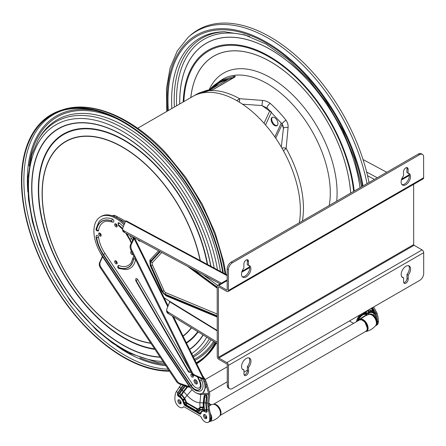 <?xml version="1.0" encoding="UTF-8"?>
<svg xmlns="http://www.w3.org/2000/svg" width="446" height="446" viewBox="0 0 446 446"><rect width="100%" height="100%" fill="white"/><g stroke="black" fill="none" stroke-linecap="round" stroke-linejoin="round"><path stroke-width="0.67" d="M349.809 320.752A7.075 4.086 120 0 0 350.762 321.789A7.075 4.086 120 0 0 350.851 321.839L353.622 323.361M362.793 320.445A6.082 3.512 60 0 1 367.242 327.972M358.656 320.451L358.551 320.401A0.563 0.329 -60 0 1 358.606 320.133C362.548 316.967 367.755 313.845 366.913 315.422M357.887 320.891A5.659 3.267 -60 0 1 361.728 315.328A5.659 3.267 -60 0 1 362.041 315.166M364.967 311.999A1.979 1.143 120 0 0 365.38 312.891L364.399 312.328M366.422 313.41A1.979 1.143 -60 0 1 366.133 313.321A1.979 1.143 -60 0 1 365.72 312.412A1.979 1.494 24.4 0 0 367.537 313.192A9.037 5.218 60 0 1 367.632 313.003A1.979 1.516 -152.8 0 1 365.826 312.189L367.571 310.79L370.576 310.639A1.979 0.842 -26.6 0 0 372.332 310.165L372.588 310.104C372.945 311.152 372.694 311.648 371.836 311.592L369.032 311.921A12.449 9.556 92.2 0 1 369.076 312.044A27.908 16.112 60 0 1 368.859 312.033L367.889 313.12A8.792 5.073 -120 0 0 367.799 313.304A1.962 1.132 60 0 1 366.523 313.555L364.393 312.328M213.472 404.271L359.387 320.027A0.563 0.457 -129.7 0 1 359.487 319.592L358.551 320.105A6.79 3.925 -60 0 1 366.088 314.625L366.696 314.976M369.745 309.24L370.576 310.639A1.979 1.377 102.2 0 0 371.412 311.42L368.792 311.765M371.892 311.464A1.979 1.979 0 0 1 371.412 311.42A1.979 1.377 102.2 0 0 371.663 311.436L371.892 311.459M371.663 311.436L372.332 310.165L371.245 308.376M371.457 308.253L372.588 310.104M367.889 313.12L367.632 313.003L368.613 311.882M366.01 331.523C369.896 330.603 373.112 328.624 375.666 325.586A6.59 3.808 -120 0 0 375.041 318.505A6.59 3.808 -120 0 0 369.221 314.424L366.818 315.004L359.487 319.592A6.868 3.964 60 0 1 366.807 323.573A6.868 3.964 60 0 1 366.01 331.523L365.38 331.595M376.179 318.455A21.218 12.248 60 0 0 375.22 313.845L372.304 308.219L371.864 308.203L374.423 312.735A1.979 0.624 163.6 0 1 373.926 312.49L371.379 307.996M373.82 315.473L372.349 314.48M373.107 314.904L374.138 313.215M373.832 315.478L376.195 318.595M376.457 325.106A6.506 3.758 -120 0 0 377.344 322.486L377.338 321.627A22.629 13.068 -120 0 0 376.145 313.939L375.805 312.791L374.896 312.752L377.182 322.547M376.262 325.312L376.993 324.889A6.506 3.758 -120 0 0 378.342 321.906L378.342 321.053A22.629 13.068 -120 0 0 377.143 313.36L373.726 306.943M375.805 312.791L372.566 307.612M228.469 386.18L227.27 385.489L227.254 364.694A0.563 0.329 -120 0 0 226.852 363.997L218.852 359.387A2.263 1.305 60 0 1 217.247 356.616L217.196 286.365A2.263 1.305 60 0 1 217.665 285.329A2.263 1.305 60 0 1 218.791 285.44L226.791 290.051A0.563 0.329 -120 0 0 227.192 289.822L227.176 269.022L228.38 269.713L228.391 290.513A2.263 1.305 -120 0 1 227.923 291.55A2.263 1.305 -120 0 1 226.797 291.439L218.791 286.828A0.563 0.329 -120 0 0 218.395 287.062L218.451 357.307A0.563 0.329 -120 0 0 218.847 358.004L226.852 362.615A2.263 1.305 -120 0 1 228.452 365.385L228.469 386.18A5.659 3.267 120 0 0 229.645 388.773A5.659 3.267 120 0 0 232.472 388.494L419.703 280.395A5.659 3.267 120 0 0 423.7 273.465L423.683 252.67A2.263 1.305 -120 0 0 422.083 249.899L226.852 362.615M422.434 154.405A5.659 3.267 120 0 0 419.602 154.69L232.377 262.783L231.173 262.092L418.404 153.998A5.659 3.267 120 0 1 421.236 153.714L422.434 154.405A5.659 3.267 120 0 1 423.611 156.998L423.628 177.798L228.391 290.513M227.923 291.55L423.159 178.835A2.263 1.305 -120 0 0 423.628 177.798M413.632 184.332L413.682 244.592A0.563 0.329 -120 0 0 414.083 245.283L422.083 249.899M124.523 223.814A31.12 17.968 -120 0 0 116.501 217.62A31.12 17.968 -120 0 0 101.359 216.316L100.356 216.89A31.12 17.968 -120 0 0 100.032 252.252L102.569 256.751L100.266 262.019A5.659 4.588 -131.2 0 0 100.98 267.226L177.04 380.945A5.659 4.588 -131.2 0 0 180.424 383.582L189.979 386.872M164.189 297.895L169.335 301.078L169.709 301.78L217.23 330.915M125.153 222.286L116.501 217.62M138.02 239.747A1.84 1.059 -120 0 0 139.994 241.074A1.84 1.059 -120 0 0 140.178 240.907M203.131 274.725L217.587 285.379M166.219 295.837A1.695 1.104 -67.4 0 1 166.024 295.782L161.831 291.355L150.274 265.665L149.856 260.397A6.339 3.657 60 0 1 150.369 259.572L158.553 250.78M125.605 221.188L117.415 216.773A31.114 17.963 -120 0 0 114.984 215.619A5.659 3.267 -120 0 0 112.726 215.619L112.42 215.797M227.27 385.489A5.659 3.267 120 0 0 228.441 388.081L229.645 388.773M244.157 374.941A3.256 1.879 120 0 0 247.368 370.648L247.363 366.601A6.645 3.841 120 0 0 248.929 357.876M242.395 369.204A6.645 3.841 120 0 0 242.763 369.26L243.968 369.951L243.968 373.993A3.256 1.879 120 0 0 244.642 375.487A3.256 1.879 120 0 0 247.151 374.612A3.256 1.879 120 0 0 248.567 371.34L248.567 367.292A6.645 3.841 120 0 0 249.582 358.127A6.645 3.841 120 0 0 242.931 361.968A6.645 3.841 120 0 0 242.942 369.645A6.645 3.841 120 0 0 243.968 369.951M403.786 282.781A3.256 1.879 120 0 0 406.997 278.488L406.992 274.441A6.645 3.841 120 0 0 408.553 265.716M402.024 277.044A6.645 3.841 120 0 0 402.392 277.1L403.591 277.791L403.597 281.839A3.256 1.879 120 0 0 404.271 283.327A3.256 1.879 120 0 0 406.78 282.457A3.256 1.879 120 0 0 408.196 279.179L408.19 275.137A6.645 3.841 120 0 0 409.205 265.967A6.645 3.841 120 0 0 402.56 269.808A6.645 3.841 120 0 0 402.571 277.484A6.645 3.841 120 0 0 403.591 277.791M408.112 173.232L408.107 169.185A3.256 1.879 120 0 0 407.432 167.696A3.256 1.879 120 0 0 404.929 168.566A3.256 1.879 120 0 0 403.507 171.844L403.513 175.886A6.645 3.841 120 0 0 402.498 185.057A6.645 3.841 120 0 0 409.144 181.21A6.645 3.841 120 0 0 409.133 173.533A6.645 3.841 120 0 0 408.112 173.232L406.914 172.541L406.908 168.493A3.256 1.879 120 0 0 406.719 167.545M232.377 262.783A5.659 3.267 120 0 0 228.38 269.713M248.489 265.387L248.483 261.345A3.256 1.879 120 0 0 247.809 259.851A3.256 1.879 120 0 0 245.3 260.726A3.256 1.879 120 0 0 243.884 263.999L243.884 268.046A6.645 3.841 120 0 0 242.869 277.211A6.645 3.841 120 0 0 249.52 273.37A6.645 3.841 120 0 0 249.509 265.693A6.645 3.841 120 0 0 248.489 265.387L247.285 264.695L247.285 260.654A3.256 1.879 120 0 0 247.095 259.706M231.173 262.092A5.659 3.267 120 0 0 227.176 269.022M401.952 184.616A6.645 3.841 120 0 0 407.945 180.519A6.645 3.841 120 0 0 408.48 173.282M242.323 276.771A6.645 3.841 120 0 0 248.316 272.679A6.645 3.841 120 0 0 248.857 265.442M227.181 275.065L126.324 220.887L125.621 221.144L227.181 275.695M124.055 224.935A31.12 17.968 -120 0 0 100.356 216.89M167.752 306.72L134.129 238.649L134.402 237.807M173.527 316.805L204.129 378.771L203.298 378.693L172.385 316.103M204.129 378.771L205.695 383.738L205.996 386.643L203.041 392.798M169.703 301.981L166.826 309.061A5.653 3.362 1.6 0 0 168.337 312.233L217.235 342.205M137.68 128.253L192.666 96.503A89.222 51.513 60 0 1 261.83 120.844A89.222 51.513 60 0 1 287.815 159.35A89.222 51.513 60 0 1 299.333 222.744M248.567 367.292L247.363 366.601M408.19 275.137L406.992 274.441M118.887 265.587A24.892 14.372 -120 0 0 131.079 262.917L133.114 257.615A1.695 1.132 9.1 0 0 133.588 258.58A26.492 15.298 -120 0 1 118.274 267.449A1.695 1.132 -69.2 0 1 118.887 265.587A1.695 0.981 -120 0 0 118.056 265.771C117.488 267.165 117.766 268.079 118.898 268.514L126.073 269.601A28.288 16.335 -120 0 0 135.562 259.533M134.135 256.651A1.695 0.981 -120 0 0 133.421 256.868L133.114 257.615A1.695 1.132 9.1 0 1 133.27 257.253M191.312 374.049A1.756 1.015 60 0 1 193.012 375.192A1.756 1.015 60 0 1 192.962 377.132A1.756 1.015 60 0 1 191.211 376.123A1.756 1.015 60 0 1 191.211 374.094A1.756 1.015 60 0 1 191.312 374.049M115.118 223.764A1.784 1.031 60 0 1 116.841 224.929A1.784 1.031 60 0 1 116.791 226.897A1.784 1.031 60 0 1 115.012 225.871A1.784 1.031 60 0 1 115.012 223.808A1.784 1.031 60 0 1 115.118 223.764M133.025 254.398A1.784 1.031 60 0 1 132.808 254.605A1.784 1.031 60 0 1 131.029 253.579A1.784 1.031 60 0 1 131.029 251.522A1.784 1.031 60 0 1 131.135 251.472A1.784 1.031 60 0 1 131.576 251.466M190.843 385.924L191.055 385.673L103.372 254.582L103.165 254.833L190.843 385.924C193.296 389.525 196.151 391.304 199.401 391.253A10.325 5.96 -120 0 0 201.397 379.886L200.527 378.124M98.572 237.305A1.695 0.797 172.1 0 1 96.659 237.35A26.492 15.298 -120 0 0 103.461 254.51L191.139 385.6A8.53 4.923 -120 0 0 199.161 389.698A8.53 4.923 -120 0 0 199.607 380.689L199.284 380.75C200.566 384.14 200.778 386.275 199.914 387.161A6.93 4.003 60 0 1 192.644 384.519L104.966 253.428A24.892 14.372 60 0 1 98.572 237.305A1.695 0.981 -120 0 0 97.607 235.622A1.695 0.981 -120 0 0 96.358 235.56L96.041 236.837A1.695 0.797 -7.9 0 0 96.52 237.294A26.688 15.409 -120 0 0 103.372 254.582M123.336 226.674A28.288 16.335 -120 0 0 119.305 223.033A1.695 0.981 -120 0 0 118.067 222.978L118.446 225.464L122.628 229.333M132.568 240.517L131.553 238.465A28.288 16.335 -120 0 0 129.892 235.382M189.706 387.033L189.968 386.855L191.529 389.057A13.157 7.593 -120 0 0 202.267 393.244A13.157 7.593 -120 0 0 204.006 381.826L205.004 381.252M197.009 383.816A2.375 1.371 60 0 1 196.881 383.911A2.375 1.371 60 0 1 194.506 382.54A2.375 1.371 60 0 1 194.506 379.791A2.375 1.371 60 0 1 196.809 381.051A2.375 1.371 60 0 1 197.009 383.816M113.306 222.136L112.515 222.036A1.695 1.132 -69.4 0 0 112.905 222.075A1.695 0.981 -120 0 0 113.306 222.136A1.695 0.981 -120 0 0 113.825 220.764A1.695 0.981 -120 0 0 112.492 219.109A28.288 16.335 -120 0 0 98.683 222.164L96.041 228.91C95.795 230.114 96.448 230.811 97.992 231.011A1.695 0.981 -120 0 0 98.566 230.381A24.892 14.372 60 0 1 106.979 221.171L112.515 222.036A1.695 1.132 -69.4 0 1 111.913 221.138L111.885 220.971A26.688 15.409 -120 0 0 96.514 229.874A1.695 1.132 -170.8 0 1 96.041 228.91M99.129 233.002A1.784 1.031 60 0 1 100.852 234.167A1.784 1.031 60 0 1 100.807 236.135A1.784 1.031 60 0 1 99.023 235.109A1.784 1.031 60 0 1 99.023 233.052A1.784 1.031 60 0 1 99.129 233.002M115.146 260.737A1.784 1.031 60 0 1 116.869 261.902A1.784 1.031 60 0 1 116.824 263.87A1.784 1.031 60 0 1 115.04 262.845A1.784 1.031 60 0 1 115.04 260.782A1.784 1.031 60 0 1 115.146 260.737M190.381 370.704L137.719 279.597A1.695 0.981 -120 0 0 135.835 278.789L135.751 280.735L136.019 280.579L135.751 280.735L188.418 371.841L190.381 370.704A1.695 0.981 -120 0 1 190.141 372.745L188.418 371.841M133.867 237.517L132.919 238.041L133.348 238.917L134.001 237.59M132.384 236.726L133.003 237.969L133.421 237.751M134.129 238.649L131.442 244.135L130.661 244.402L133.348 238.917M131.442 244.135A5.659 4.588 71 0 0 131.603 249.665L192.193 372.349A5.659 4.588 71 0 0 195.131 375.248L203.298 378.693M203.889 378.983L203.164 379.234L194.35 375.515A5.659 4.588 71 0 1 191.412 372.616L130.823 249.933A5.659 4.588 71 0 1 130.661 244.402M202.512 378.961L202.763 379.468L203.164 379.234M202.819 379.435L204.006 381.826L202.852 379.395M271.14 111.773A2.715 2.057 24.9 0 0 269.674 111.087L261.958 105.54L267.466 108.322A3.395 1.383 -48.4 0 1 267.349 108.244L282.123 123.988A3.395 0.686 141.6 0 1 283.204 122.36A3.395 0.686 141.6 0 1 286.014 120.208C287.637 122.538 288.317 125.014 288.066 127.628L286.142 148.306L283.505 150.893M236.781 100.64L239.569 98.694L262.516 100.417C265.543 100.74 268.113 101.733 270.231 103.394A3.395 1.383 -48.4 0 0 267.706 105.964A3.395 1.383 -48.4 0 0 267.349 108.244L267.293 108.188M273.22 124.395A4.811 2.776 -120 0 0 276.949 125.705A4.811 2.776 -120 0 0 275.868 118.686A4.811 2.776 -120 0 0 272.138 117.376A4.811 2.776 -120 0 0 273.22 124.395M102.374 256.461L99.642 262.56L100.266 262.019M190.046 386.966L189.522 387.312L188.77 387.111L179.805 384.129A5.659 4.588 -131.2 0 1 176.415 381.492L100.356 267.773A5.659 4.588 -131.2 0 1 99.642 262.56M115.665 223.786A1.784 1.031 -120 0 0 117.142 226.345M131.665 251.639A1.784 1.031 -120 0 0 132.741 253.824M195.114 379.697A2.375 1.371 -120 0 0 195.504 381.96A2.375 1.371 -120 0 0 197.271 383.426M99.675 233.029A1.784 1.031 -120 0 0 101.153 235.583M115.692 260.759A1.784 1.031 -120 0 0 117.17 263.318M202.729 375.933A14.144 8.167 60 0 1 206.944 383.967L205.946 384.541A14.144 8.167 -120 0 0 205.69 383.738M205.946 384.541L208.6 393.539L207.674 403.072L208.516 410.716A22.629 13.068 60 0 1 209.715 418.409L209.715 419.262A6.506 3.758 60 0 1 208.366 422.245A6.506 3.758 60 0 1 201.28 417.333A1.695 0.981 -120 0 0 200.276 416.135L184.349 406.953A1.695 0.981 -120 0 0 183.501 406.869A1.695 0.981 -120 0 0 183.351 406.997A6.506 3.758 60 0 1 182.76 407.488A6.506 3.758 60 0 1 177.748 405.748A6.506 3.758 60 0 1 174.91 399.203L174.91 398.35A22.629 13.068 60 0 1 176.092 392.034L181.104 384.558M217.213 314.045L165.862 292.699A2.715 1.567 60 0 1 164.028 290.714L152.471 265.024A2.715 1.567 60 0 1 152.471 262.482L161.759 252.497M115.938 223.92A1.416 0.814 -120 0 0 116.194 225.185A1.416 0.814 -120 0 0 117.164 226.044M99.954 233.163A1.416 0.814 -120 0 0 100.199 234.434A1.416 0.814 -120 0 0 101.175 235.304M115.966 260.893A1.416 0.814 -120 0 0 117.192 263.012M131.949 252.219A1.416 0.814 -120 0 0 132.456 253.239M220.201 80.614L234.518 76.205C235.577 76.205 235.499 76.6 234.284 77.387L213.723 89.261L195.8 94.697M214.448 85.069L222.587 79.226A89.222 51.513 -120 0 1 299.422 112.464A89.222 51.513 -120 0 1 329.254 205.467M302.41 220.965A89.222 51.513 -120 0 0 286.142 148.306A3.395 1.271 -172.6 0 0 281.917 148.066M239.452 102.223L239.569 98.694A89.222 51.513 -120 0 0 195.744 94.725L194.194 95.678M288.066 127.628A3.395 1.695 -174.6 0 0 283.405 128.392L283.004 125.739L282.123 123.988M282.195 124.077A2.715 2.537 -18.9 0 1 282.134 124.356L275.712 138.199M272.456 117.237A4.811 2.776 -120 0 0 272.74 122.583A4.811 2.776 -120 0 0 277.228 125.499M264.032 123.247L269.674 111.087A2.715 1.544 126.6 0 1 270.209 110.881M242.518 104.202L261.958 105.54L262.516 100.417M189.522 387.312L189.996 386.899M204.051 396.288L204.987 394.554L206.437 394.61L207.005 397.208L206.481 397.146L206.019 394.989A0.563 0.385 137.5 0 0 206.437 394.61L208.689 394.693M195.164 379.702A2.319 1.338 -120 0 0 196.692 383.17A2.319 1.338 -120 0 0 197.288 383.382M206.944 383.967L209.598 392.965L209.748 394.838L208.728 403.212L209.514 410.142A22.629 13.068 60 0 1 210.713 417.83L210.713 418.683A6.506 3.758 60 0 1 209.369 421.671L208.366 422.245M206.754 417.556A2.319 1.338 60 0 1 206.275 418.621A2.319 1.338 60 0 1 205.115 418.504A2.319 1.338 60 0 1 203.599 416.464A2.319 1.338 60 0 1 203.956 414.602A2.319 1.338 60 0 1 205.74 415.22A2.319 1.338 60 0 1 206.754 417.556M181.148 402.799A2.319 1.338 60 0 1 180.669 403.864A2.319 1.338 60 0 1 179.509 403.753A2.319 1.338 60 0 1 177.993 401.707A2.319 1.338 60 0 1 178.35 399.845A2.319 1.338 60 0 1 180.134 400.469A2.319 1.338 60 0 1 181.148 402.799M176.432 391.27L177.815 392.809L180.714 388.271L179.342 386.743M183.936 406.802A6.506 3.758 60 0 1 183.763 406.914L182.76 407.488M217.943 82.766L233.983 77.459M204.898 394.95L204.831 395A1.695 1.065 -130.1 0 1 204.831 395A1.695 1.065 -130.1 0 1 204.898 394.95L206.019 394.989A1.695 1.154 -42.5 0 0 204.759 396.132L203.95 396.812L203.209 402.889L203.22 407.187A1.695 0.34 -7.2 0 0 203.632 407.349C203.783 408.659 203.443 409.277 202.612 409.216L199.63 409.735A27.908 16.112 -120 0 0 199.847 409.746L206.303 409.684L206.52 410.426L207.044 410.342L206.799 409.517L208.176 409.567M204.943 394.905A0.563 0.357 49.9 0 0 204.987 394.554L200.745 394.398L199.947 402.777A21.547 12.438 60 0 1 187.069 395.357L183.797 391.711L181.767 394.598L184.761 398.339L186.417 402.175L185.898 402.281A1.695 0.479 162.1 0 1 184.354 402.582L182.91 399.51L180.424 396.427L179.749 393.589L181.962 390.456L183.339 391.393L181.266 394.342L181.455 395.017L184.321 398.596L185.898 402.281A10.258 5.926 -120 0 1 186.004 402.61A1.695 0.53 163.4 0 1 184.443 402.866A1.962 1.132 -120 0 0 185.726 404.589L197.294 411.257A1.962 1.132 -120 0 0 198.57 411.006A8.792 5.073 -120 0 1 198.66 410.822L199.63 409.735A1.695 1.383 56.2 0 1 199.507 408.051L203.047 407.46A0.563 0.413 105.1 0 0 203.209 407.07M196.095 380.198A2.319 1.338 -120 0 0 197.322 382.328M207.674 403.072L206.303 403.017L206.799 409.517L204.714 409.835L204.959 410.677A1.695 0.535 -16.4 0 0 206.52 410.426A1.773 1.026 -120 0 1 205.807 411.92A1.773 1.026 -120 0 1 205.266 411.697M204.569 414.512A2.319 1.338 -120 0 0 206.113 417.93A2.319 1.338 -120 0 0 206.66 418.136M178.963 399.755A2.319 1.338 -120 0 0 180.513 403.173A2.319 1.338 -120 0 0 181.054 403.379M184.677 385.745L181.494 389.692L180.859 388.689L181.444 389.754L178.3 394.61L177.932 393.26L180.859 388.689M212.67 88.431L219.036 82.956L212.787 88.364M233.671 77.643L219.794 81.696M187.71 386.76L187.376 387.273L186.919 386.961A1.695 0.619 -141.1 0 1 185.586 386.052M187.175 386.576L183.339 391.393L183.797 391.711L187.376 387.273M199.507 408.051L198.314 409.434A0.563 0.435 27.2 0 0 198.202 408.971L200.126 407.192L203.214 406.958M185.726 404.589A1.695 0.981 120 0 1 186.322 403.039A0.491 0.284 -120 0 1 186.004 402.61L186.523 402.526A0.563 0.329 -60 0 1 186.322 403.039L187.075 403.474A0.563 0.329 -60 0 0 187.275 402.961L186.523 402.526A10.749 6.205 -120 0 0 186.417 402.175A27.908 16.112 -120 0 0 187.275 402.961L197.344 408.759A0.563 0.329 -60 0 1 197.143 409.277L197.89 409.707A1.695 0.981 120 0 0 197.294 411.257M204.714 409.835C204.028 406.83 203.85 404.505 204.184 402.855L205.762 403.045L206.303 409.684M205.762 403.045L206.303 403.017L207.005 397.208M178.3 394.61L177.932 393.26A0.563 0.424 -156 0 0 177.815 392.809L177.569 393.361A2.263 1.305 -120 0 0 177.541 394.654M210.629 89.529A86.234 49.785 60 0 1 217.921 83.564A86.234 49.785 60 0 1 226.953 80.185M203.175 91.614A86.909 50.181 60 0 1 209.899 89.741L227.778 79.706M209.525 89.808A86.909 50.181 60 0 1 217.581 82.978A86.909 50.181 60 0 1 227.9 79.349L227.995 79.566M181.494 389.692L183.39 391.337M185.53 386.03L181.962 390.456M180.424 396.427A1.695 0.652 132.4 0 1 181.455 395.017L181.767 394.598A0.563 0.351 31 0 0 181.266 394.342A1.695 1.059 -149.5 0 1 179.749 393.589M186.478 405.024A1.695 0.981 120 0 1 187.075 403.474L197.143 409.277A1.695 0.981 120 0 0 196.541 410.822M203.632 407.349L203.599 402.928L203.315 402.905L203.61 402.833L203.326 402.827M204.34 396.84L203.61 402.833L204.184 402.855L204.759 396.132M204.19 402.771L205.773 402.955L206.481 397.146L204.898 396.968M184.845 399.599L183.384 400.374A27.908 16.112 -120 0 1 183.167 400.134A13.859 3.88 -41.9 0 1 183.211 400.045L184.655 399.215M203.27 407.371L203.22 407.187A1.695 0.34 -7.2 0 1 203.315 407.053L203.047 407.46A1.695 1.227 103.2 0 0 202.612 409.216M211.265 404.706L208.678 406.339M208.667 406.195L211.259 404.7L208.65 404.043M222.727 272.668A143.606 82.911 -120 0 0 61.085 110.97A143.606 82.911 -120 0 0 83.854 324.727A143.606 82.911 -120 0 0 169.151 370.626M196.418 363.155A143.606 82.911 -120 0 0 203.566 357.759A143.606 82.911 -120 0 0 215.306 342.411M223.307 272.98A144.275 83.296 -120 0 0 60.879 110.324A144.275 83.296 -120 0 0 83.753 325.073A144.275 83.296 -120 0 0 169.525 371.189M196.719 363.763A144.275 83.296 -120 0 0 204.023 358.266A144.275 83.296 -120 0 0 215.864 342.751M369.009 182.514A144.275 83.296 -120 0 0 290.92 51.385A144.275 83.296 -120 0 0 189.634 35.987L188.14 37.347L177.302 50.844L170.026 68.16L166.492 88.609L166.759 111.461M356.521 321.683A6.902 3.986 -60 0 1 361.305 314.112M361.377 314.068A6.902 3.986 -60 0 1 364.834 313.772L363.395 312.902M213.556 404.271A6.506 3.758 60 0 1 218.417 406.457A6.506 3.758 60 0 1 221.015 412.74A6.506 3.758 60 0 1 220.023 415.466M357.397 321.176A6.333 3.657 -60 0 1 361.734 314.781A6.333 3.657 -60 0 1 364.432 314.268M365.893 331.3C366.701 331.016 367.192 329.962 367.365 328.144L364.889 322.062L361.572 319.799L359.387 320.027A6.506 3.758 60 0 1 364.399 321.772A6.506 3.758 60 0 1 367.242 328.317A6.506 3.758 60 0 1 365.893 331.3L219.978 415.544M357.831 320.925A5.737 3.317 -60 0 1 361.734 315.266A5.737 3.317 -60 0 1 362.375 314.954M358.551 320.401L358.495 320.367A0.563 0.329 -60 0 1 358.551 320.105L358.367 319.933A0.563 0.563 0 0 0 358.333 320.139A0.563 0.329 180 0 1 358.394 319.988M358.495 319.91L358.367 319.933C360.212 315.657 362.788 313.889 366.088 314.625M358.495 320.546L358.495 320.367A0.563 0.329 180 0 1 358.333 320.139L358.333 320.641M365.72 312.412L364.984 311.988A27.908 16.112 60 0 0 365.826 312.189A10.749 6.205 60 0 0 365.72 312.412M367.799 313.304L367.537 313.192A1.717 0.992 60 0 1 366.852 313.566A1.979 1.979 0 0 1 366.133 313.321L365.38 312.891M361.399 319.76A6.316 3.646 60 0 1 366.099 323.668A6.316 3.646 60 0 1 367.13 329.689M367.454 310.561A11.317 8.686 92.2 0 1 367.571 310.79A1.979 1.672 64.3 0 0 369.11 311.603L369.344 311.76M373.843 312.222L369.076 312.044M363.49 312.847L367.086 314.921M367.454 314.815L363.769 312.691M368.128 314.642A7.9 4.56 60 0 1 373.971 313.187M368.385 314.279L368.262 314.614A7.654 4.421 60 0 1 368.385 314.279A7.654 4.421 60 0 1 373.876 313.449A0.546 0.318 60 0 0 374.2 313.454M373.926 312.49L374.172 313.315A1.979 0.624 -16.4 0 0 374.668 313.566L374.423 312.735L374.896 312.752M369.004 314.463A6.567 3.791 60 0 1 375.142 318.444A6.567 3.791 60 0 1 375.521 325.753M374.668 313.566A2.263 1.305 60 0 1 373.921 315.478M375.822 325.636A6.567 3.791 -120 0 0 377.188 322.625A6.567 3.791 -120 0 0 374.317 316.019A6.567 3.791 -120 0 0 369.255 314.257L371.423 314.04L374.791 316.376L377.266 322.508C377.076 324.353 376.597 325.396 375.822 325.636L375.426 325.864M378.342 321.906L377.344 322.486M378.342 321.053L377.338 321.627M377.143 313.36L376.145 313.939M372.304 308.219L373.213 308.253M208.661 403.925A6.333 3.657 -60 0 1 209.007 403.998M208.728 403.229A6.902 3.986 -60 0 1 209.408 403.507L208.739 403.106M367.537 175.691L374.423 179.387M366.64 172.028L377.277 177.742M409.3 175.451L401.389 180.022M249.676 267.611L241.76 272.183M227.187 280.595L218.791 285.44M169.335 301.078L217.23 330.447M363.044 159.545L386.743 172.273L363.044 159.54M228.452 365.385L423.683 252.67M218.847 358.004L414.083 245.283M413.682 244.592L218.451 357.307M218.395 287.062L218.796 286.828M227.192 289.822L226.791 290.051M418.404 153.998L419.602 154.69M116.222 217.464L117.415 216.773M217.196 287.085L193.112 269.345M217.219 317.067L166.024 295.782A1.695 1.104 -67.4 0 1 165.477 294.912L217.219 316.42M161.831 291.355L162.182 291.355A4.867 2.81 -120 0 0 165.477 294.912M150.274 265.665L150.625 265.66L162.182 291.355M159.668 251.377L150.62 261.1A4.867 2.81 -120 0 0 150.625 265.66M150.62 261.1A1.695 1.366 -137.1 0 1 150.369 259.572M113.786 216.31L114.984 215.619M248.567 371.34L247.368 370.648M408.196 279.179L406.997 278.488M408.107 169.185L406.908 168.493M248.483 261.345L247.285 260.654M220.179 283.879L124.311 232.388L220.173 283.879L124.311 232.383L124.272 230.983A5.653 3.15 178.3 0 1 122.767 228.068L125.621 221.144M124.272 230.978L221.422 283.16L124.272 230.978A5.659 3.15 178.3 0 1 122.617 228.843A5.659 3.15 178.3 0 1 122.761 228.073L122.656 230.242A5.659 3.15 178.3 0 0 124.311 232.383A5.653 3.15 178.3 0 1 124.183 232.31M191.529 389.057L100.032 252.252M132.323 236.687L132.975 238.008M195.131 375.248L194.35 375.515M152.471 262.482A1.695 1.366 -137.1 0 1 151.016 261.651A4.181 2.414 -120 0 0 151.021 265.571L162.578 291.26A4.181 2.414 -120 0 0 165.41 294.315A1.695 1.104 -67.4 0 1 165.862 292.699M151.016 261.651L160.27 251.7M190.286 267.823L217.196 287.653M217.219 315.852L165.41 294.315M166.821 309.067L169.709 301.78L166.821 309.067A5.659 3.367 1.6 0 0 166.676 309.775A5.659 3.367 1.6 0 0 168.332 312.239L217.235 342.216M168.332 312.239L168.293 313.594L217.235 343.593L168.298 313.599M150.748 343.119A113.596 65.584 60 0 1 42.27 191.713A113.596 65.584 60 0 1 153.842 172.608A113.596 65.584 60 0 1 200.109 260.52M191.295 327.693A113.596 65.584 60 0 1 182.999 335.989M281.326 147.052L283.405 128.392L282.134 124.356A2.715 2.057 -155.1 0 0 282.112 123.971M281.315 122.979L274.842 136.933M265.526 124.941L271.48 112.108M102.569 256.751L189.388 386.565M135.361 259.126A1.695 1.132 -170.9 0 1 133.722 258.68L133.588 258.58M118.274 267.449L118.301 267.622A1.695 1.132 110.8 0 0 118.898 268.514M118.301 267.622A26.688 15.409 -120 0 0 133.722 258.68M193.308 376.575L192.209 375.543L191.869 374.077M191.055 385.673A8.725 5.04 -120 0 0 199.256 389.865A8.725 5.04 -120 0 0 199.713 380.655L201.397 379.886M104.966 253.428L103.461 254.51M192.644 384.519L191.139 385.6M131.475 242.741L129.764 239.268L129.44 239.324L131.302 243.098M199.607 380.689L197.762 376.954M122.617 228.809A26.492 15.298 -120 0 0 118.29 224.812A1.695 0.797 127.8 0 0 118.446 225.464M129.764 239.268A26.492 15.298 -120 0 0 126.352 233.481M122.622 228.642A26.688 15.409 -120 0 0 118.313 224.672A1.695 0.797 -52.2 0 1 119.305 223.033M126.569 233.598A26.688 15.409 -120 0 1 129.87 239.229L131.553 238.465M129.87 239.229L131.537 242.613M197.918 377.021L199.713 380.655M112.492 219.109A1.695 1.132 110.6 0 0 111.885 220.971M111.913 221.138A26.492 15.298 -120 0 0 96.654 229.98A1.695 1.132 9.2 0 0 98.566 230.381M188.781 371.63L136.119 280.523L137.719 279.597M188.686 371.685L136.119 280.523M131.603 249.665L130.823 249.933M192.193 372.349L191.412 372.616M162.578 291.26L164.028 290.714M152.471 265.024L151.021 265.571M166.637 311.13A5.659 3.367 1.6 0 0 168.293 313.594L166.637 311.13L166.821 309.061M200.326 260.637A113.841 65.729 -120 0 0 153.937 172.446A113.841 65.729 -120 0 0 48.452 160.989A113.841 65.729 -120 0 0 91.274 307.517A113.841 65.729 -120 0 0 150.899 343.336M183.116 336.217A113.841 65.729 -120 0 0 191.507 327.821M216.622 84.684A88.542 51.123 -120 0 0 214.002 87.661M286.014 120.208A89.222 51.513 -120 0 0 270.231 103.394M179.805 384.129L180.424 383.582M190.291 387.329L189.996 387M200.739 393.785A2.263 1.739 -87.8 0 1 200.745 394.398A14.244 8.223 -120 0 1 196.251 392.893M202.172 393.3L208.6 393.539M208.516 410.716L209.514 410.142M205.422 411.825A0.563 0.301 -56.3 0 1 205.439 411.965A2.263 1.305 -120 0 0 207.044 410.342M205.439 411.965A5.943 3.429 -120 0 0 200.99 413.297A2.263 1.305 -120 0 1 199.423 413.888L185.201 405.693A2.263 1.305 -120 0 1 184.666 405.275M180.173 397.447A5.943 3.429 -120 0 0 179.175 396.828A0.563 0.351 115.9 0 0 179.147 396.695M178.517 396.349A2.263 1.305 -120 0 0 179.175 396.828M183.155 385.244L180.714 388.271L180.909 388.628L183.535 385.366M154.589 348.861A120.827 69.76 60 0 1 90.873 310.778A120.827 69.76 60 0 1 45.425 155.269A120.827 69.76 60 0 1 157.377 167.423A120.827 69.76 60 0 1 207.262 264.361M197.756 331.651A120.827 69.76 60 0 1 186.3 342.662M336.685 201.174A94.034 54.289 -120 0 0 287.051 89.64A94.034 54.289 -120 0 0 209.085 89.886M213.723 89.261A1.812 1.043 -120 0 0 213.405 89.345L210.06 90.46A1.812 1.427 86.1 0 0 209.559 90.61M233.626 77.643L233.749 77.448A1.812 1.416 -94.1 0 1 234.518 76.205M234.128 77.626L234.362 77.203L233.966 77.47A1.812 1.043 60 0 1 234.284 77.387M100.356 267.773L100.98 267.226M176.415 381.492L177.04 380.945M192.075 389.659L187.069 395.357A12.728 3.562 138.1 0 0 184.761 398.339L182.91 399.51M203.209 402.9L199.947 402.777A12.728 9.773 92.2 0 0 200.126 407.192A0.563 0.446 63.7 0 1 200.109 407.694A1.695 1.377 66 0 0 200.109 409.422M209.715 418.409L210.713 417.83M204.959 410.677L204.747 410.889A1.695 0.903 123.7 0 0 205.004 411.608L203.292 410.883A6.428 3.713 -120 0 0 200.449 413.141A0.563 0.385 -169.4 0 1 200.99 413.297M184.187 404.232A7.9 4.56 -120 0 0 178.266 395.63A1.695 1.054 115.9 0 0 178.723 396.466C181.277 397.955 182.938 400.397 183.713 403.797A1.695 0.769 171.1 0 0 184.187 404.232L198.621 412.745A1.695 0.981 120 0 0 198.972 413.526A1.695 0.981 120 0 0 199.223 413.598A1.773 1.026 -120 0 0 199.669 413.765A1.773 1.026 -120 0 0 200.449 413.141A1.695 1.148 10.6 0 1 198.832 412.667A7.9 4.56 -120 0 1 204.747 410.889M177.569 393.361A0.563 0.424 -156 0 1 177.692 393.812A1.773 1.026 -120 0 0 177.681 393.835C177.33 395.095 177.675 395.97 178.723 396.466M183.167 400.134L178.272 394.677L178.049 395.167A1.695 1.277 -156 0 1 177.692 393.812L177.909 393.322M183.351 406.997L183.691 406.802M209.715 419.262L210.713 418.683M184.042 406.824A6.567 3.791 60 0 1 183.992 406.852A6.567 3.791 60 0 1 183.512 407.059L184.042 406.824M210.679 416.609A6.567 3.791 60 0 1 210.958 418.593A6.567 3.791 60 0 1 209.598 421.609A6.567 3.791 60 0 1 209.118 421.816M207.619 264.556A121.329 70.05 -120 0 0 68.762 131.464A121.329 70.05 -120 0 0 90.733 311.074A121.329 70.05 -120 0 0 154.913 349.341M186.517 343.113A121.329 70.05 -120 0 0 198.158 331.896M350.651 193.112A113.596 65.584 -120 0 0 272.032 62.624A113.596 65.584 -120 0 0 190.838 97.557M197.344 408.759A27.908 16.112 -120 0 0 198.202 408.971A10.749 6.205 -120 0 0 198.091 409.194L197.344 408.759M204.625 396.126A1.695 1.065 -130.1 0 1 204.825 395L203.95 396.812M184.399 404.55A1.695 0.981 120 0 0 184.75 405.33L199.669 413.765M178.049 395.167L178.266 395.63M209.096 421.821L210.278 421.214A6.567 3.791 -120 0 0 210.356 413.76M160.053 357.023A128.309 74.081 60 0 1 87.293 316.097A128.309 74.081 60 0 1 39.031 150.954A128.309 74.081 60 0 1 157.917 163.86A128.309 74.081 60 0 1 210.791 266.256M203.036 334.89A128.309 74.081 60 0 1 189.583 349.318M350.679 193.096A113.646 65.612 -120 0 0 271.988 62.563A113.646 65.612 -120 0 0 190.793 97.585M199.724 407.9A1.695 1.383 59.9 0 0 199.802 409.606A13.859 10.637 92.2 0 0 199.847 409.746M184.443 402.866A8.792 5.073 -120 0 0 184.354 402.582M210.283 413.347A6.59 3.808 60 0 1 210.116 421.308M160.22 357.274A128.559 74.226 60 0 1 31.683 188.942A128.559 74.226 60 0 1 157.956 163.732A128.559 74.226 60 0 1 210.936 266.334M203.22 335.002A128.559 74.226 60 0 1 189.695 349.541M183.875 101.576A120.626 69.643 60 0 1 302.276 83.854A120.626 69.643 60 0 1 353.645 191.384M198.091 409.194A0.563 0.329 -60 0 1 197.89 409.707A0.491 0.284 -120 0 0 198.214 409.645A0.563 0.429 24.4 0 0 198.091 409.194M198.66 410.822A1.695 1.299 27.2 0 1 198.314 409.434A10.258 5.926 -120 0 0 198.214 409.645A1.695 1.282 24.4 0 0 198.57 411.006M205.723 417.651L206.704 417.082M206.537 416.497L205.299 417.211M206.693 417.027L205.678 417.612M179.666 402.415L180.914 401.695M180.937 401.74L179.699 402.454M181.093 402.27L180.078 402.855M209.631 421.442C213.545 420.751 216.868 418.956 219.599 416.051A6.868 3.964 -120 0 0 219.047 408.569A6.868 3.964 -120 0 0 212.842 404.344L211.393 404.739M163.024 361.472A133.092 76.84 60 0 1 28.488 188.089A133.092 76.84 60 0 1 159.205 161.039A133.092 76.84 60 0 1 214.203 268.091M206.766 337.176A133.092 76.84 60 0 1 191.719 353.639M354.208 191.061A121.524 70.161 -120 0 0 302.522 83.324A121.524 70.161 -120 0 0 183.211 101.961M205.272 417.172L206.52 416.452M180.123 402.894L181.104 402.325M164.122 363.116L157.65 362.531L128.688 352.97L112.37 343.024L96.414 330.124L70.585 301.451L49.439 267.321L39.471 244.598L32.391 221.69L28.449 199.362L27.786 178.367L31.649 155.018L38.155 139.877A135.684 78.334 60 0 1 161.112 158.815A135.684 78.334 60 0 1 217.52 269.875M209.364 338.77A135.684 78.334 60 0 1 192.901 356.036M179.744 103.968A128.509 74.198 60 0 1 305.962 78.301A128.509 74.198 60 0 1 360.045 187.688M208.644 404.132A6.79 3.925 -60 0 1 210.663 404.36M38.155 139.877L39.237 138.037A136.794 78.981 60 0 1 163.203 157.126A136.794 78.981 60 0 1 220.452 271.447M211.086 339.819A136.794 78.981 60 0 1 193.402 357.056M360.078 187.671A128.559 74.226 -120 0 0 261.718 44.94A128.559 74.226 -120 0 0 179.71 103.985M139.933 357.948A139.28 80.414 -120 0 0 165.053 364.505M194.489 359.247A139.28 80.414 -120 0 0 213.567 341.346M117.376 119.026A139.28 80.414 -120 0 0 29.107 165.984M249.643 36.494A133.092 76.84 -120 0 0 176.61 105.774M116.735 346.001A140.496 81.116 -120 0 0 165.817 365.648M195.025 360.34A140.496 81.116 -120 0 0 214.532 341.931M95.472 110.686A140.496 81.116 -120 0 0 27.853 192.053M225.52 31.783A135.06 77.978 -120 0 0 174.386 107.057M62.055 110.675A143.172 82.661 -120 0 0 85.71 323.467A143.172 82.661 -120 0 0 168.187 369.193M196.234 362.788A143.172 82.661 -120 0 0 204.313 357.073M171.866 108.512A136.175 78.619 60 0 1 224.455 31.777L244.531 34.81L266.039 44.093L287.77 59.201L308.52 79.366L327.186 103.539L342.768 130.449L354.458 158.687L361.645 186.768M225.916 274.385L223.708 262.064L215.195 233.024L202.272 204.246L185.575 177.151L165.918 153.056C132.914 117.543 92.333 99.91 62.802 109.71A143.841 83.045 60 0 1 164.78 153.156A143.841 83.045 60 0 1 225.068 273.928M216.416 343.091A143.841 83.045 60 0 1 205.522 356.906L216.505 343.147M362.369 186.344A139.28 80.414 -120 0 0 250.786 35.585A139.28 80.414 -120 0 0 168.393 110.519M363.089 185.932A140.496 81.116 -120 0 0 250.028 34.281A140.496 81.116 -120 0 0 167.607 110.97M367.025 183.663A143.841 83.045 -120 0 0 289.209 52.767A143.841 83.045 -120 0 0 188.14 37.347M349.419 320.975L350.762 321.789M364.834 313.772L365.536 314.385M209.358 392.134L227.265 381.798M243.968 372.154L247.368 370.191M205.121 379.557L227.254 366.779M368.859 314.491L369.255 314.257M209.408 403.507L210.111 404.121M409.199 174.748L401.684 179.086M249.57 266.909L242.055 271.246M227.187 279.832L217.665 285.329M134.547 237.885L168.103 305.828M124.311 232.388L122.656 230.242M103.165 254.833C99.33 249.024 96.955 243.025 96.041 236.837M197.322 376.77L199.284 380.75M125.727 233.147L129.44 239.324M202.267 393.244L203.27 392.664M217.196 288.183L187.627 266.396M217.392 84.093L214.626 87.299M210.06 90.46C204.859 90.811 200.115 92.216 195.839 94.675M233.966 77.47L213.405 89.345M205.004 411.608L205.807 411.92M183.713 403.797L184.75 405.33M217.581 82.978L219.884 81.646M219.599 416.051C222.9 412.857 217.258 403.084 212.842 404.344M62.802 109.71L60.879 110.324M205.522 356.906L204.023 358.266"/></g></svg>
